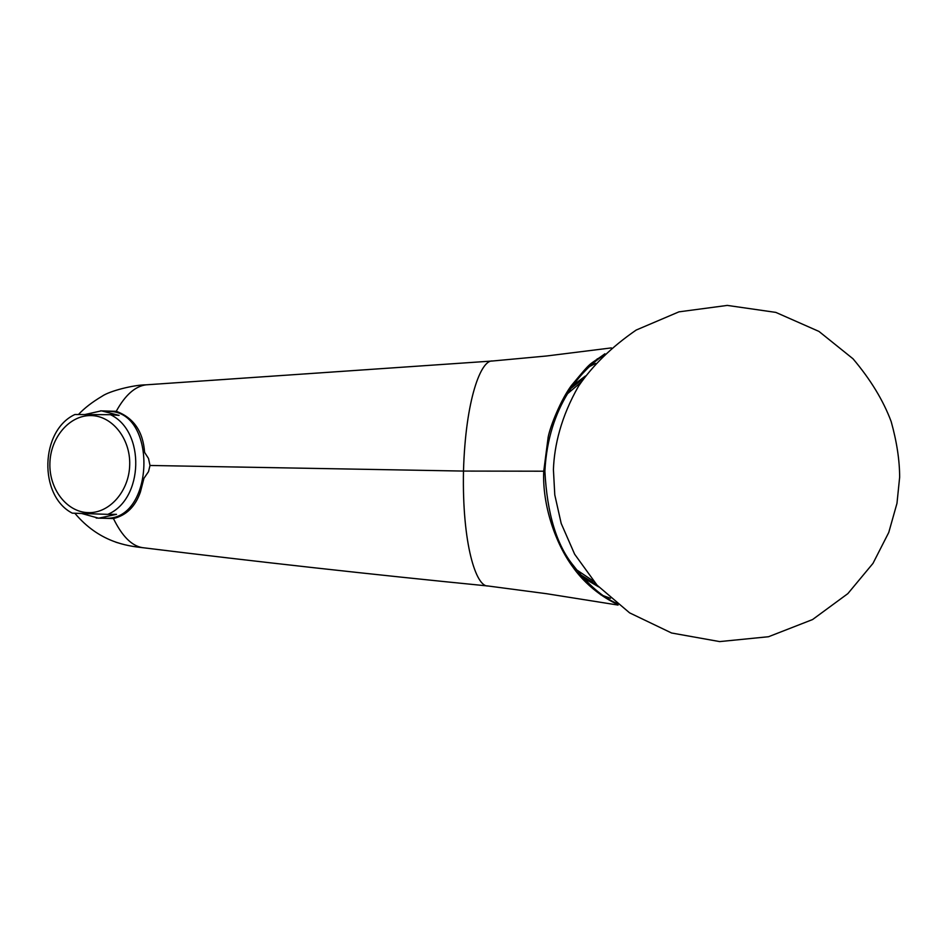 <?xml version="1.0" encoding="UTF-8"?>
<svg xmlns="http://www.w3.org/2000/svg" width="947" height="947" viewBox="0 0 947 947"><rect width="100%" height="100%" fill="white"/><g stroke="black" fill="none" stroke-linecap="round" stroke-linejoin="round"><path stroke-width="1.42" d="M598.682 586.903L579.742 575.74M573.302 567.644L593.568 581.209M90.604 415.579C69.261 415.331 50.416 437.715 49.895 463.332C49.055 488.936 66.704 512.055 88.059 512.623C109.402 513.594 129.171 491.197 129.703 464.87C130.544 438.544 111.959 415.437 90.604 415.579M110.456 414.691L74.884 414.514C40.176 430.565 38.436 495.755 72.28 513.156L107.84 514.351C143.719 499.27 145.483 431.122 110.456 414.691L119.085 415.39L101.412 410.832L85.194 414.466M107.84 514.351L116.505 514.339L98.595 518.21L81.785 513.523M553.415 469.594C554.303 445.528 561.015 416.787 578.593 386.08C592.621 365.495 611.821 346.815 636.183 330.053L678.952 311.847L727.296 305.408L775.818 312.392L818.966 331.426L853.01 358.783C870.601 379.593 883.326 400.522 891.174 421.581C896.809 441.799 899.626 460.349 899.65 477.217L896.975 503.342L888.76 532.463L872.992 563.37L847.837 593.639L812.573 619.551L768.538 636.727L719.661 641.593L671.577 632.998L629.613 612.863L597.06 585.163L574.64 554.208L561.192 523.442L554.788 494.914L553.415 469.594M100.465 410.844L116.244 411.306C133.622 417.734 143.08 431.43 144.607 452.382L148.513 458.49L150.005 465.474L463.485 471.073L544.892 471.204C548.218 405.352 582.239 369.673 602.552 356.096M105.046 411.022L109.023 411.365C157.806 411.377 154.444 521.406 105.153 518.21L100.453 518.234M96.203 518.056L113.439 518.554C126.448 515.357 135.445 506.467 140.44 491.884L143.932 478.33L148.513 471.642L150.005 465.474M616.899 603.665L615.846 603.499M611.383 347.904L546.478 356.001L492.452 361.008C481.064 359.6 465.557 399.232 463.485 471.073C462.018 544.04 476.128 586.998 487.847 585.968L546.561 593.71L618.095 605.074M544.892 471.204C547.094 513.783 556.682 545.354 573.645 565.892C587.969 584.548 602.185 596.989 616.308 603.192M487.752 585.968C371.342 574.45 256.282 561.689 142.559 547.662L142.524 547.662C131.822 545.981 122.127 536.274 113.439 518.554M122.388 544.123L115.854 542.217M577.114 572.592L596.906 584.986M492.452 361.008L145.98 384.837C135.042 386.317 125.134 395.148 116.244 411.306M567.727 390.993L583.908 378.125M581.056 382.268L564.507 396.272M569.893 387.714L585.435 375.995M616.343 603.582L617.006 603.76M597.107 358.972L601.44 357.22L597.119 358.972M610.484 598.303L600.611 594.704M586.075 368.324L595.616 363.423M604.908 353.787C586.939 366.998 593.722 358.783 571.337 385.63C561.038 399.456 550.385 425.665 548.183 437.041L543.732 471.31C542.217 505.319 555.64 543.827 572.852 567.028C589.508 590.727 612.437 602.245 617.941 604.494M142.524 547.662C126.862 545.934 99.092 542.134 74.849 513.262M145.98 384.837C133.989 384.849 109.426 390.957 101.98 396.308C92.143 402.144 84.307 408.204 78.483 414.49"/></g></svg>
